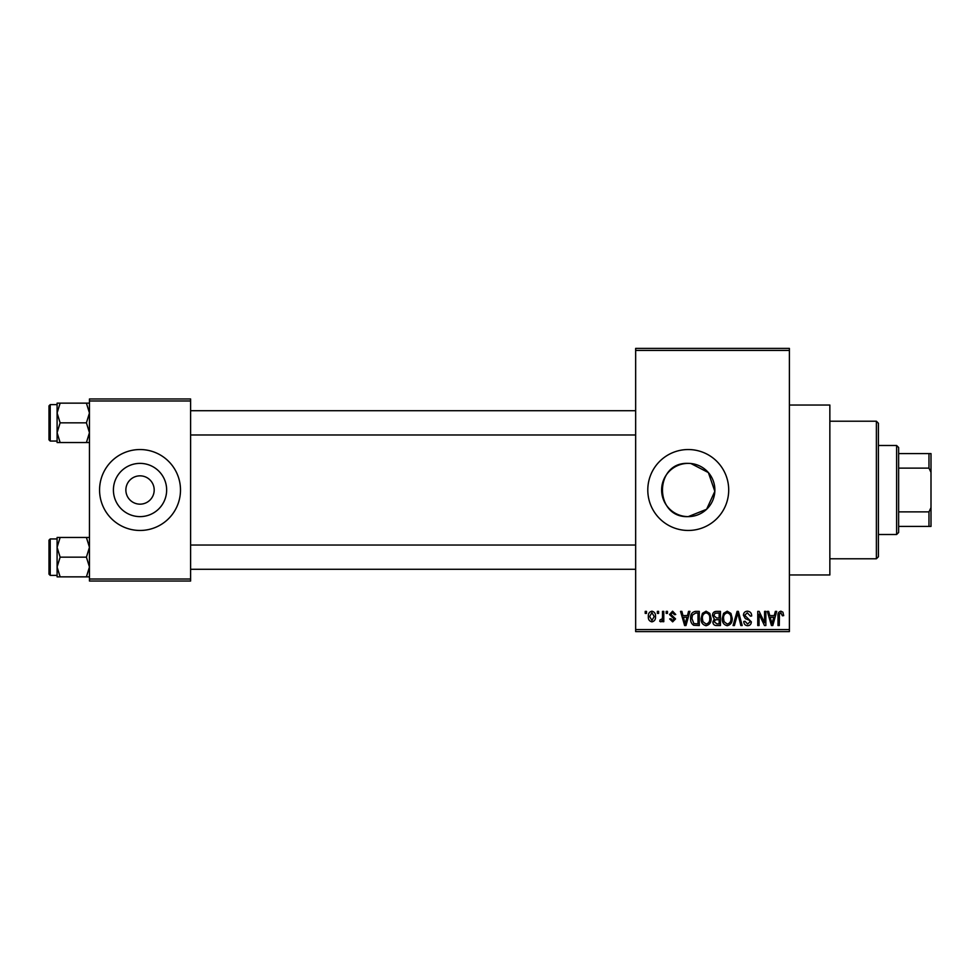 <?xml version="1.0" encoding="UTF-8"?>
<svg xmlns="http://www.w3.org/2000/svg" width="980" height="980" viewBox="0 0 980 980"><rect width="100%" height="100%" fill="white"/><g stroke="black" fill="none" stroke-linecap="round" stroke-linejoin="round"><path stroke-width="1.47" d="M688.242 463.381C653.917 461.69 653.88 518.273 688.242 516.619A26.619 26.619 0 0 0 714.873 490A26.619 26.619 0 0 0 688.242 463.381A26.619 26.619 0 0 0 661.623 490A26.619 26.619 0 0 0 688.242 516.619L706.605 509.282L714.837 491.335L708.393 472.593L690.9 463.516M688.242 449.538A40.462 40.462 0 0 0 647.792 490A40.462 40.462 0 0 0 688.242 530.462A40.462 40.462 0 0 0 728.704 490A40.462 40.462 0 0 0 688.242 449.538M789.39 405.034L829.852 405.034L829.852 574.966L789.39 574.966M140.03 475.839A14.161 14.161 0 0 0 125.869 490A14.161 14.161 0 0 0 140.03 504.161A14.161 14.161 0 0 0 154.191 490A14.161 14.161 0 0 0 140.03 475.839M140.03 463.381A26.619 26.619 0 0 0 113.411 490A26.619 26.619 0 0 0 140.03 516.619A26.619 26.619 0 0 0 166.649 490A26.619 26.619 0 0 0 140.03 463.381M140.03 449.538A40.462 40.462 0 0 0 99.568 490A40.462 40.462 0 0 0 140.03 530.462A40.462 40.462 0 0 0 180.492 490A40.462 40.462 0 0 0 140.03 449.538M657.347 613.394L657.347 611.373L658.634 611.373L658.634 613.394L657.347 613.394M662.505 616.714L662.505 611.373L663.791 611.373L663.791 621.675L662.505 621.675L662.505 620.034L660.961 621.859L659.748 621.308L660.116 619.838L662.26 618.821L662.505 616.714M666.18 613.394L666.18 611.373L667.466 611.373L667.466 613.394L666.18 613.394M669.487 614.521L672.598 611.189L675.747 614.497L674.461 614.681L672.513 612.659L670.773 614.264L675.563 618.919L672.66 621.859L669.671 618.919L670.957 618.735L672.611 620.389L674.277 619.127L669.487 614.521M687.446 615.612L688.548 611.373L689.908 611.373L685.988 625.534L684.628 625.534L680.524 611.373L681.872 611.373L682.986 615.612L687.446 615.612M706.09 611.189L709.777 613.419L711.051 618.27C711.333 622.288 709.679 624.774 706.078 625.718C702.55 624.799 700.896 622.374 701.117 618.441L702.403 613.358L706.09 611.189M727.234 611.189L730.933 613.419L732.195 618.27C732.477 622.288 730.823 624.774 727.221 625.718C723.706 624.799 722.052 622.374 722.272 618.441L723.546 613.358L727.234 611.189M780.913 611.189L782.922 612.194L783.694 615.612L782.408 615.795L780.852 612.843L779.467 613.921L779.284 625.534L777.998 625.534L777.998 615.93C777.679 613.345 778.647 611.765 780.913 611.189M635.653 629.577L789.39 629.577L789.39 631.61L635.653 631.61L635.653 348.39L789.39 348.39L789.39 350.424L635.653 350.424M789.39 629.577L789.39 350.424M774.237 615.612L775.352 611.373L776.711 611.373L772.791 625.534L771.432 625.534L767.328 611.373L768.675 611.373L769.79 615.612L774.237 615.612M764.572 622.704L764.572 611.373L765.858 611.373L765.858 625.534L764.486 625.534L759.047 614.178L759.047 625.534L757.761 625.534L757.761 611.373L759.145 611.373L764.572 622.704M743.416 615.293C743.563 612.733 744.898 611.373 747.434 611.189C750.215 611.496 751.636 613.088 751.697 615.979L750.411 616.163L747.311 612.843L744.702 615.269L751.329 621.847C751.231 624.236 750.006 625.522 747.667 625.718C745.168 625.473 743.869 624.064 743.783 621.491L745.07 621.308L747.617 624.064L750.043 621.798L749.639 620.352L745.376 618.674L743.416 615.293M733.064 625.534L737.107 611.373L738.357 611.373L742.179 625.534L740.843 625.534L737.805 613.027L734.412 625.534L733.064 625.534M712.521 615.538C712.546 612.88 713.857 611.483 716.441 611.373L720.435 611.373L720.435 625.534L716.429 625.534C714.187 625.448 713.011 624.26 712.889 621.982L714.285 619.005L712.521 615.538M690.643 618.539C690.3 614.509 691.929 612.12 695.506 611.373L699.279 611.373L699.279 625.534L693.644 625.277C691.39 623.697 690.386 621.455 690.643 618.539M648.344 616.628C648.086 613.676 649.287 611.863 651.933 611.189C654.53 611.851 655.73 613.627 655.51 616.53C655.73 619.434 654.542 621.21 651.933 621.859C649.348 621.222 648.16 619.483 648.344 616.628M645.22 613.394L645.22 611.373L646.506 611.373L646.506 613.394L645.22 613.394M89.462 398.97L190.61 398.97L190.61 400.991L89.462 400.991L89.462 398.97M190.61 579.009L190.61 581.03L89.462 581.03L89.462 579.009L190.61 579.009L190.61 400.991M89.462 579.009L89.462 400.991M772.608 621.381L773.808 617.265L770.231 617.265L772.02 624.064L772.608 621.381M727.221 624.064C729.978 623.305 731.202 621.369 730.909 618.245C731.092 615.33 729.867 613.541 727.246 612.843C724.551 613.59 723.326 615.465 723.558 618.49L724.098 621.688L727.221 624.064M719.149 623.88L719.149 619.654L715.376 619.789L714.175 621.749L716.907 623.88L719.149 623.88M719.149 618L719.149 613.027L715.082 613.211L713.808 615.526L716.601 618L719.149 618M706.066 624.064C708.822 623.305 710.059 621.369 709.765 618.245C709.937 615.33 708.712 613.541 706.09 612.843C703.407 613.59 702.17 615.465 702.403 618.49L702.954 621.688L706.066 624.064M697.993 623.88L697.993 613.027L695.678 613.027L692.444 615.097L691.929 618.552L693.877 623.599L697.993 623.88M685.804 621.381L687.005 617.265L683.428 617.265L685.216 624.064L685.804 621.381M651.957 620.389L654.223 616.53L651.896 612.659L649.63 616.53L651.957 620.389M876.377 558.784L876.377 421.216L878.399 423.238L878.399 556.763L876.377 558.784L829.852 558.784M876.377 421.216L829.852 421.216M57.097 547.318L57.097 567.004L60.135 557.167L57.097 547.318L60.135 537.469L57.097 537.469L57.097 547.318M50.213 575.37L49 574.158L49 540.164L50.213 538.951L50.213 575.37L57.097 575.37M89.462 537.469L86.412 537.469L89.462 547.318L86.412 557.167L60.135 557.167M86.412 537.469L60.135 537.469M86.412 557.167L89.462 567.004L86.412 576.852L60.135 576.852L57.097 567.004L57.097 576.852L60.135 576.852M86.412 576.852L89.462 576.852M896.614 445.496L898.636 447.517L898.636 532.483L896.614 534.504L896.614 445.496L878.399 445.496M898.636 453.593L931 453.593L931 526.407L928.979 526.407L928.979 511.879L931 507.64M898.636 511.879L928.979 511.879M931 472.36L928.979 468.122L928.979 453.593M898.636 468.122L928.979 468.122M898.636 526.407L928.979 526.407M89.462 403.148L86.412 403.148L89.462 412.997L86.412 422.833L89.462 432.682L86.412 442.531L60.135 442.531L57.097 432.682L60.135 422.833L57.097 412.997L60.135 403.148L57.097 403.148L57.097 442.531L60.135 442.531M49 439.836L49 405.843L50.213 404.63L50.213 441.049L49 439.836M86.412 403.148L60.135 403.148M86.412 422.833L60.135 422.833M86.412 442.531L89.462 442.531M50.213 538.951L57.097 538.951M635.653 569.294L190.61 569.294M635.653 545.027L190.61 545.027M190.61 410.706L635.653 410.706M190.61 434.973L635.653 434.973M896.614 534.504L878.399 534.504M50.213 441.049L57.097 441.049M50.213 404.63L57.097 404.63"/></g></svg>
